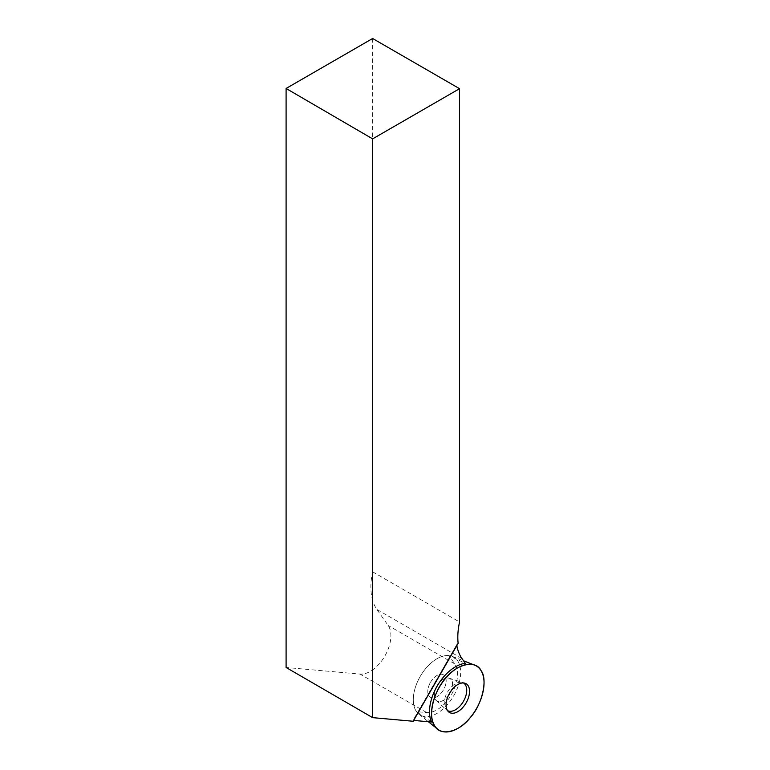 <?xml version="1.0" encoding="UTF-8"?>
<svg xmlns="http://www.w3.org/2000/svg" width="770" height="770" viewBox="0 0 770 770"><rect width="100%" height="100%" fill="white"/><g stroke="black" fill="none" stroke-linecap="round" stroke-linejoin="round"><path stroke-width="0.58" stroke-dasharray="3.85 2.89" d="M453.722 695.753A33.495 19.337 120 0 0 452.211 656.348A33.495 19.337 120 0 0 420.237 676.407A33.495 19.337 120 0 0 418.842 714.137A33.495 19.337 120 0 0 448.14 703.761A33.495 19.337 120 0 0 453.722 695.753M430.488 682.326A12.984 7.498 -60 0 1 443.472 674.828A12.984 7.498 -60 0 1 443.472 689.833A12.984 7.498 -60 0 1 430.488 697.331A12.984 7.498 -60 0 1 430.488 682.326A12.984 7.498 120 0 0 430.488 697.331A12.984 7.498 120 0 0 443.472 689.833A12.984 7.498 120 0 0 443.472 674.828A12.984 7.498 120 0 0 430.488 682.326M436.84 686.003A12.984 7.498 120 0 0 436.08 700.44A12.984 7.498 120 0 0 436.84 700.998A12.984 7.498 120 0 0 449.824 693.5A12.984 7.498 120 0 0 449.824 678.495A12.984 7.498 120 0 0 448.968 678.12A12.984 7.498 120 0 0 436.84 686.003M431.46 722.01L416.512 711.663L426.705 712.568A29.067 16.786 120 0 0 451.518 694.473A29.067 16.786 120 0 0 454.781 663.933L448.9 655.568L465.34 663.336M372.632 38.5L372.632 571.812A63.092 36.421 120 0 0 376.867 609.416L388.138 625.461A29.067 16.786 -60 0 1 384.875 656.001A29.067 16.786 -60 0 1 360.062 674.096L286.094 667.484M413.634 720.422L412.999 720.441L413.153 721.259M456.822 645.606A63.092 36.421 -60 0 1 456.735 645.125L458.14 643.335M413.288 720.393L456.86 644.49L412.99 720.489M372.632 571.812L459.555 621.996M437.042 686.118A12.984 7.498 -60 0 1 449.17 678.235A12.984 7.498 -60 0 1 450.036 678.62A12.984 7.498 -60 0 1 450.036 693.616A12.984 7.498 -60 0 1 437.042 701.114A12.984 7.498 -60 0 1 436.292 700.565A12.984 7.498 -60 0 1 437.042 686.118M447.534 710.604A15.958 9.211 -60 0 1 446.542 709.892A15.958 9.211 -60 0 1 447.476 692.143A15.958 9.211 -60 0 1 462.385 682.461A15.958 9.211 -60 0 1 463.492 682.961M416.512 711.663A33.495 19.337 -60 0 1 420.237 676.407A33.495 19.337 -60 0 1 448.9 655.568M454.781 663.933L388.138 625.461M461.981 658.562L376.867 609.416M426.705 712.568L360.062 674.096M418.842 714.137L428.37 721.731M452.211 656.348L463.55 660.795M436.08 700.44L448.535 711.778M448.968 678.12L465.013 683.24M456.783 644.596L412.999 720.431M436.292 700.565L446.542 709.892M449.17 678.235L462.385 682.461"/><path stroke-width="1.16" d="M449.507 693.308A16.603 9.587 -60 0 1 465.013 683.24A16.603 9.587 -60 0 1 466.11 702.894A16.603 9.587 -60 0 1 448.535 711.778A16.603 9.587 -60 0 1 449.507 693.308M470.172 717.688A37.114 21.425 -60 0 1 437.716 729.19A37.114 21.425 -60 0 1 439.256 687.389A37.114 21.425 -60 0 1 474.686 665.155A37.114 21.425 -60 0 1 470.172 717.688C459.276 732.241 439.747 736.669 434.665 725.744C427.514 717.293 433.443 691.316 445.445 678.514C456.341 663.971 475.87 659.534 480.952 670.468C488.103 678.919 482.174 704.887 470.172 717.688M413.634 720.422L431.46 722.01A36.7 21.194 -60 0 1 437.11 686.157A36.7 21.194 -60 0 1 465.34 663.336L461.981 658.562A63.092 36.421 -60 0 1 456.822 645.606M286.094 88.463L372.632 38.5L459.555 88.685L459.555 621.996A63.092 36.421 -60 0 0 458.14 643.335L413.153 721.259L372.632 717.64L286.094 667.484L286.094 88.463L372.632 138.87L372.632 717.64M459.555 88.685L372.632 138.87M463.492 682.961A15.958 9.211 -60 0 1 463.434 701.354A15.958 9.211 -60 0 1 447.534 710.604M428.37 721.731L437.716 729.19M463.55 660.795L474.686 665.155"/></g></svg>
